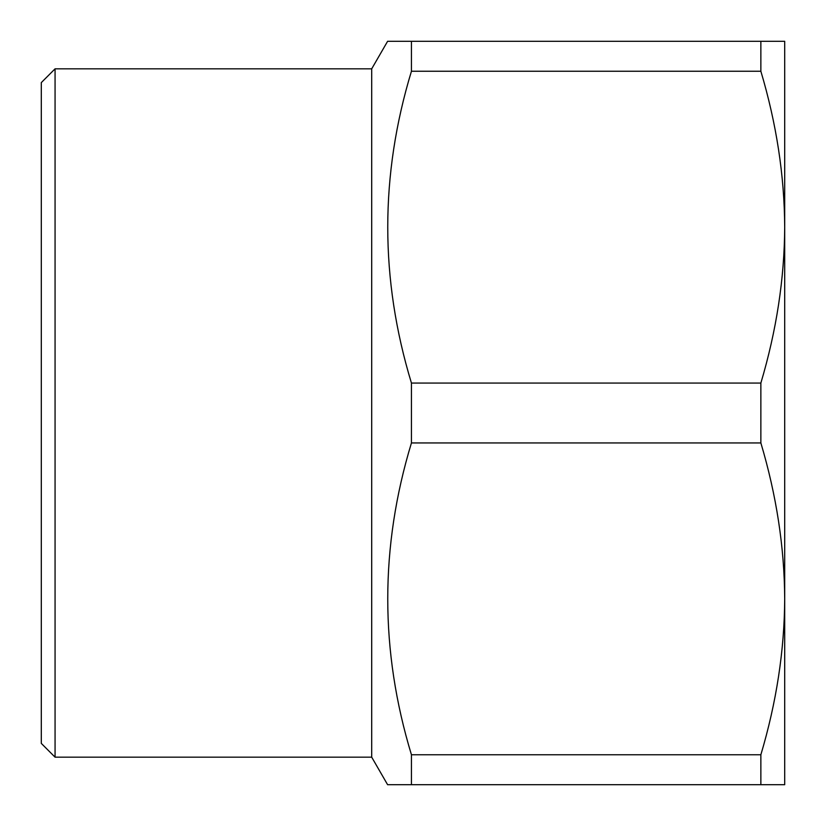 <?xml version="1.0" encoding="UTF-8"?>
<svg xmlns="http://www.w3.org/2000/svg" width="826" height="826" viewBox="0 0 826 826"><rect width="100%" height="100%" fill="white"/><g stroke="black" fill="none" stroke-linecap="round" stroke-linejoin="round"><path stroke-width="1.24" d="M55.063 68.837L55.063 757.163L41.3 743.4L41.3 82.6L55.063 68.837L371.7 68.837L371.7 757.163L387.6 784.7L392.247 784.7M371.7 68.837L387.6 41.3L784.7 41.3L784.7 227.15C784.442 175.649 776.492 123.683 760.86 71.242L760.86 41.3M387.6 41.3L411.441 41.3L411.441 71.242C379.857 175.184 379.857 279.116 411.441 383.058L411.441 442.942C379.857 546.884 379.857 650.816 411.441 754.757L411.441 784.7L784.7 784.7L760.86 784.7L760.86 754.757C776.492 702.317 784.442 650.351 784.7 598.85L784.679 603.228M411.441 784.7L387.6 784.7M55.063 757.163L371.7 757.163M411.441 71.242L760.86 71.242M411.441 754.757L760.86 754.757M784.7 784.7L784.7 598.85C784.442 547.349 776.492 495.383 760.86 442.942L411.441 442.942M411.441 383.058L760.86 383.058L760.86 442.942M760.86 383.058C776.492 330.617 784.442 278.651 784.7 227.15L784.7 598.85"/></g></svg>
